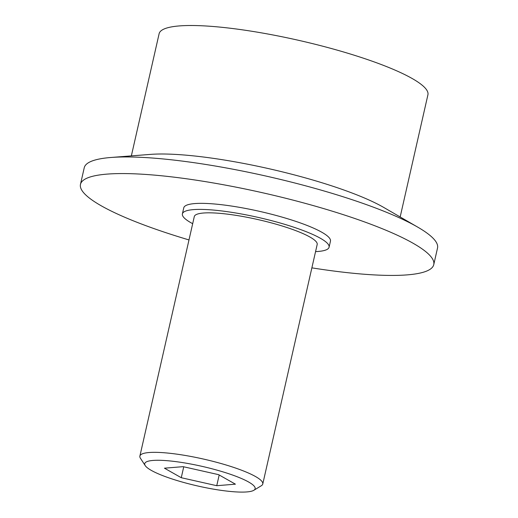 <?xml version="1.0" encoding="UTF-8"?>
<svg xmlns="http://www.w3.org/2000/svg" width="518" height="518" viewBox="0 0 518 518"><rect width="100%" height="100%" fill="white"/><g stroke="black" fill="none" stroke-linecap="round" stroke-linejoin="round"><path stroke-width="0.78" d="M145.228 465.611L140.443 458.281A63.008 11.189 12.8 0 1 139.886 456.086A63.008 11.189 12.8 0 1 233.657 467.398A63.008 11.189 12.8 0 1 262.768 484.006A63.008 11.189 12.8 0 1 261.312 485.742L253.826 490.287A56.611 10.049 12.8 0 1 170.882 478.561A56.611 10.049 12.8 0 1 145.228 465.611A56.611 10.049 12.8 0 1 169.69 460.923A56.611 10.049 12.8 0 1 228.982 473.802A56.611 10.049 12.8 0 1 253.826 490.287M139.886 456.086L194.295 216.582A63.008 11.189 12.8 0 1 288.073 227.894A63.008 11.189 12.8 0 1 317.178 244.502L262.768 484.006M188.992 239.938A181.145 32.161 12.8 0 1 164.161 232.103A181.145 32.161 12.8 0 1 80.471 184.363L84.24 167.748A181.145 32.161 12.8 0 1 111.001 157.478L150.278 154.403A137.827 24.469 12.8 0 1 335.049 186.959A137.827 24.469 12.8 0 1 383.747 207.446L417.838 227.195A181.145 32.161 12.8 0 1 437.529 248.012L433.76 264.627A181.145 32.161 12.8 0 1 311.875 267.858M131.358 155.886L159.117 33.728A137.827 24.469 12.8 0 1 364.245 58.469A137.827 24.469 12.8 0 1 427.92 94.794L400.168 216.958M111.001 157.478A181.145 32.161 12.8 0 1 353.839 200.272A181.145 32.161 12.8 0 1 417.838 227.195M80.471 184.363A181.145 32.161 12.8 0 1 350.064 216.887A181.145 32.161 12.8 0 1 433.76 264.627M192.683 223.692A75.214 13.351 12.8 0 1 182.394 213.876A75.214 13.351 12.8 0 1 294.334 227.383A75.214 13.351 12.8 0 1 329.085 247.203A75.214 13.351 12.8 0 1 315.566 251.612M182.394 213.876L183.767 207.828A75.214 13.351 12.8 0 1 295.707 221.335A75.214 13.351 12.8 0 1 330.458 241.161L329.085 247.203M181.261 477.713L164.446 468.188L183.113 466.66L218.596 474.656L235.418 484.175L216.751 485.703L181.261 477.713L183.741 466.802M216.751 485.703L219.185 474.987"/></g></svg>
